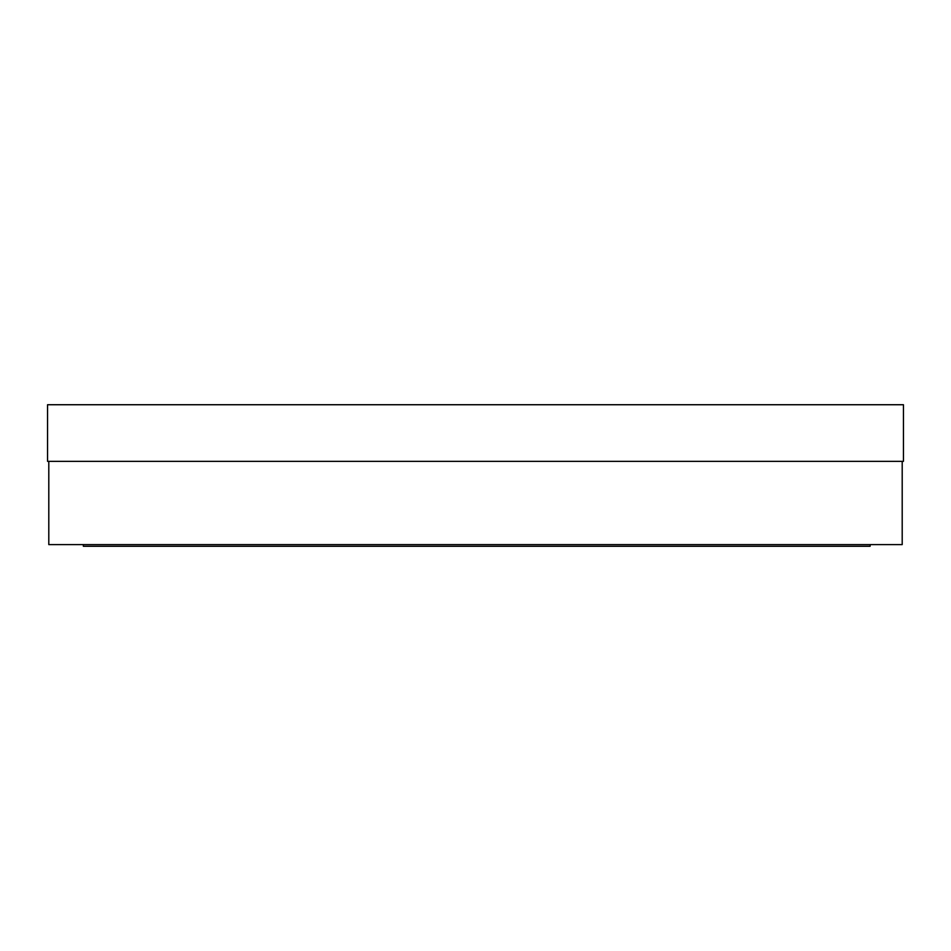 <?xml version="1.0" encoding="UTF-8"?>
<svg xmlns="http://www.w3.org/2000/svg" width="951" height="951" viewBox="0 0 951 951"><rect width="100%" height="100%" fill="white"/><g stroke="black" fill="none" stroke-linecap="round" stroke-linejoin="round"><path stroke-width="1.43" d="M48.798 461.342L48.798 544.602L902.202 544.602L902.202 461.342M903.45 461.342L47.55 461.342L47.55 404.734L903.45 404.734L903.45 461.342M870.141 544.602L870.141 546.266L83.355 546.266L83.355 544.602"/></g></svg>
